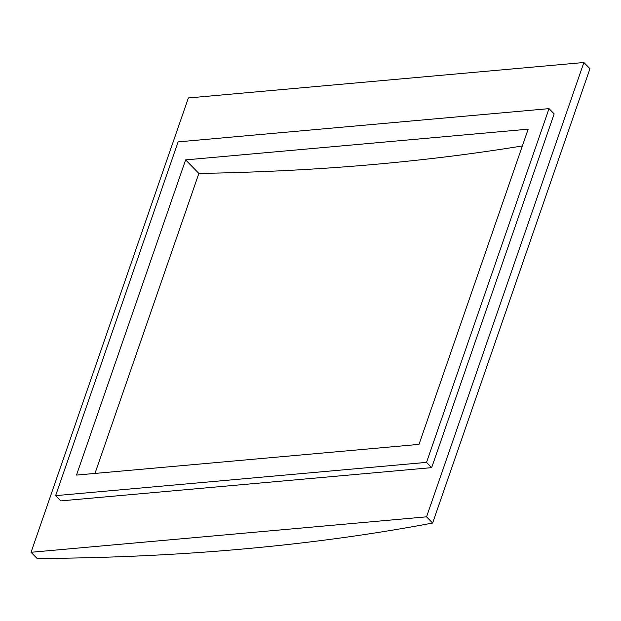 <?xml version="1.0" encoding="UTF-8"?>
<svg xmlns="http://www.w3.org/2000/svg" width="621" height="621" viewBox="0 0 621 621"><rect width="100%" height="100%" fill="white"/><g stroke="black" fill="none" stroke-linecap="round" stroke-linejoin="round"><path stroke-width="0.93" d="M185.64 159.892L76.492 475.088L419.012 444.388L528.16 129.184L185.64 159.892L198.875 173.422A2086.506 989.191 -160.9 0 0 522.354 145.935M94.982 473.435L198.875 173.422M432.627 523.037A2086.506 989.191 19.1 0 1 37.12 558.489L31.05 552.279L188.373 97.963L583.88 62.511L426.557 516.827L432.627 523.037L589.95 68.721L583.88 62.511M426.557 516.827L31.05 552.279M426.526 462.389L549.026 108.636L178.118 141.883L55.618 495.643L426.526 462.389L431.665 467.644L60.765 500.899L55.618 495.643M431.665 467.644L554.165 113.891L549.026 108.636"/></g></svg>
